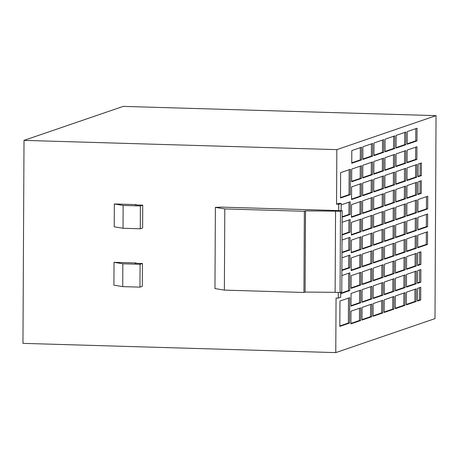<?xml version="1.0" encoding="UTF-8"?>
<svg xmlns="http://www.w3.org/2000/svg" width="459" height="459" viewBox="0 0 459 459"><rect width="100%" height="100%" fill="white"/><g stroke="black" fill="none" stroke-linecap="round" stroke-linejoin="round"><path stroke-width="0.69" d="M342.184 210.698L340.486 211.278L340.062 292.469L341.76 291.89L342.184 210.698L221.485 207.124L215.386 207.382L214.961 288.573L224.376 290.117L224.801 208.925L215.386 207.382M418.057 181.833L417.994 194.518L421.253 193.4L421.322 180.714L418.057 181.833M416.313 266.008L416.382 253.322L406.599 256.673L406.531 269.358L416.313 266.008L415.085 265.968L415.148 253.741M362.335 254.108L362.266 266.794L372.054 263.443L372.117 250.757L362.335 254.108M362.243 271.871L362.174 284.557L371.956 281.206L372.025 268.515L362.243 271.871M417.805 230.039L427.587 226.683L427.656 213.997L417.874 217.354L417.805 230.039M416.221 283.765L416.29 271.08L406.502 274.43L406.439 287.122L416.221 283.765L414.988 283.731L415.056 271.504M362.518 218.587L362.455 231.273L372.238 227.922L372.306 215.237L362.518 218.587M372.146 245.68L372.209 232.994L362.426 236.351L362.358 249.036L372.146 245.68L370.912 245.645L370.975 233.419M421.345 175.636L421.414 162.951L418.149 164.07L418.086 176.755L421.345 175.636L420.117 175.602L420.18 163.375M416.565 217.801L406.783 221.152L406.714 233.838L416.502 230.487L416.565 217.801M373.144 303.594L373.075 316.28L382.863 312.923L382.926 300.238L373.144 303.594M373.236 285.831L373.173 298.516L382.955 295.166L383.024 282.48L373.236 285.831M383.047 277.402L383.116 264.717L373.328 268.073L373.265 280.759L383.047 277.402L381.819 277.368L381.882 265.141M416.411 248.244L416.474 235.559L406.691 238.909L406.622 251.595L416.411 248.244L415.177 248.21L415.24 235.983M362.145 289.629L362.082 302.315L371.865 298.964L371.933 286.278L362.145 289.629M362.053 307.392L361.99 320.078L371.773 316.727L371.842 304.042L362.053 307.392M351.244 257.906L351.181 270.598L360.963 267.241L361.026 254.556L351.244 257.906M351.152 275.67L351.083 288.355L360.872 285.005L360.935 272.319L351.152 275.67M405.481 221.599L395.692 224.95L395.629 237.636L405.412 234.285L405.481 221.599M417.684 252.875L417.621 265.56L420.88 264.441L420.949 251.756L417.684 252.875M351.709 169.107L351.646 181.793L361.428 178.436L361.497 165.751L351.709 169.107M395.784 207.187L395.721 219.878L405.504 216.522L405.572 203.836L395.784 207.187M351.433 222.386L351.364 235.071L361.147 231.72L361.216 219.035L351.433 222.386M361.244 213.963L361.308 201.272L351.525 204.628L351.456 217.314L361.244 213.963L360.011 213.923L360.074 201.696M395.974 171.666L395.905 184.352L405.693 181.001L405.756 168.315L395.974 171.666M416.129 301.529L416.193 288.843L406.41 292.194L406.347 304.879L416.129 301.529L414.896 301.488L414.959 289.262M362.799 165.303L362.73 177.994L372.519 174.638L372.582 161.952L362.799 165.303M362.708 183.066L362.639 195.752L372.421 192.401L372.49 179.716L362.708 183.066M351.617 186.865L351.548 199.55L361.336 196.2L361.399 183.514L351.617 186.865M395.882 189.429L395.813 202.115L405.595 198.764L405.664 186.079L395.882 189.429M417.782 235.111L417.713 247.797L427.495 244.446L427.564 231.761L417.782 235.111M372.329 210.159L372.398 197.473L362.61 200.83L362.547 213.515L372.329 210.159L371.101 210.124L371.165 197.898M407.253 131.584L407.185 144.269L416.967 140.919L417.036 128.233L407.253 131.584M342.053 234.968L350.079 232.22L350.142 219.534L342.121 222.282M383.604 170.84L383.672 158.154L373.89 161.505L373.821 174.191L383.604 170.84L382.376 170.805L382.439 158.579M394.229 255.847L394.298 243.155L384.51 246.512L384.447 259.197L394.229 255.847L392.996 255.806L393.065 243.58M407.156 150.11L407.087 162.796L416.875 159.439L416.938 146.754L407.156 150.11M341.961 252.731L349.982 249.983L350.051 237.297L342.03 240.046M385.072 139.186L385.009 151.872L394.792 148.521L394.86 135.835L385.072 139.186M396.163 135.388L396.094 148.073L405.882 144.717L405.945 132.031L396.163 135.388M384.975 157.707L384.912 170.392L394.694 167.042L394.763 154.356L384.975 157.707M342.15 217.21L350.171 214.462L350.234 201.776L341.175 204.88M384.791 193.228L384.722 205.913L394.51 202.562L394.574 189.877L384.791 193.228M384.699 210.991L384.631 223.676L394.419 220.32L394.482 207.634L384.699 210.991M384.418 264.269L384.355 276.955L394.138 273.604L394.201 260.919L384.418 264.269M384.326 282.033L384.258 294.718L394.046 291.367L394.109 278.682L384.326 282.033M384.235 299.79L384.166 312.481L393.948 309.125L394.017 296.439L384.235 299.79M396.065 153.908L396.002 166.594L405.785 163.243L405.848 150.558L396.065 153.908M427.748 196.24L417.965 199.59L417.897 212.276L427.685 208.925L427.748 196.24M416.755 182.275L406.967 185.631L406.904 198.317L416.686 194.966L416.755 182.275M373.609 214.789L373.54 227.475L383.328 224.124L383.391 211.438L373.609 214.789M383.42 206.361L383.489 193.675L373.701 197.026L373.637 209.711L383.42 206.361L382.186 206.326L382.249 194.1M383.236 241.882L383.299 229.196L373.517 232.547L373.448 245.238L383.236 241.882L382.003 241.847L382.066 229.62M373.425 250.31L373.356 262.996L383.139 259.645L383.208 246.959L373.425 250.31M406.875 203.389L406.812 216.074L416.594 212.724L416.663 200.038L406.875 203.389M339.815 326.406L349.603 323.056L349.735 297.684L339.953 301.035L339.815 326.406M406.995 180.553L416.778 177.203L416.847 164.517L407.064 167.868L406.995 180.553M383.512 188.603L383.581 175.912L373.792 179.268L373.729 191.954L383.512 188.603L382.284 188.563L382.347 176.336M341.869 270.494L349.89 267.746L349.959 255.055L341.938 257.803M362.897 146.782L362.828 159.468L372.616 156.117L372.679 143.432L362.897 146.782M351.806 150.581L351.743 163.272L361.526 159.916L361.589 147.23L351.806 150.581M350.406 169.296L340.624 172.653L340.492 198.024L350.274 194.673L350.406 169.296M340.71 293.685L349.769 290.581L349.867 272.818L341.84 275.566M373.987 142.984L373.919 155.67L383.701 152.319L383.77 139.634L373.987 142.984M405.228 269.806L405.291 257.12L395.509 260.471L395.44 273.157L405.228 269.806L403.995 269.772L404.058 257.545M395.417 278.234L395.348 290.92L405.131 287.569L405.199 274.878L395.417 278.234M361.055 249.484L361.124 236.798L351.336 240.149L351.273 252.834L361.055 249.484L359.822 249.444L359.89 237.217M405.32 252.043L405.383 239.357L395.601 242.713L395.532 255.399L405.32 252.043L404.086 252.008L404.149 239.782M350.969 311.191L350.9 323.876L360.682 320.525L360.751 307.84L350.969 311.191M351.06 293.433L350.992 306.119L360.774 302.762L360.843 290.077L351.06 293.433M420.696 299.962L420.76 287.277L417.501 288.395L417.432 301.081L420.696 299.962L419.463 299.928L419.526 287.701M417.592 270.632L417.529 283.318L420.788 282.205L420.857 269.519L417.592 270.632M384.883 175.47L384.82 188.156L394.602 184.799L394.671 172.114L384.883 175.47M395.319 295.992L395.256 308.678L405.039 305.327L405.108 292.641L395.319 295.992M384.608 228.748L384.539 241.434L394.321 238.083L394.39 225.398L384.608 228.748M341.14 210.664L341.18 203.423L338.966 203.36L336.55 204.186L336.837 149.634L436.05 115.639L434.989 318.621L335.776 352.615L336.057 298.063L338.277 298.126L340.687 297.3L340.716 292.245M140.081 264.298L122.84 263.787L114.033 262.313L113.912 285.148L122.719 286.623L139.966 287.133L142.313 286.33L142.433 263.495L140.081 264.298L139.966 287.133M122.84 263.787L122.719 286.623M135.956 263.3L135.956 262.961L135.044 263.271L142.433 263.495M336.837 149.634L24.011 140.379L22.95 343.361L335.776 352.615M436.05 115.639L123.224 106.385L24.011 140.379M136.26 204.944L136.26 204.605L114.337 203.957L114.216 226.792L123.029 228.266L140.27 228.777L140.391 205.942L123.144 205.431L123.029 228.266M338.306 292.417L338.277 298.126M341.18 203.423L338.765 204.249L338.736 210.595M338.765 204.249L336.55 204.186M135.956 262.961L114.033 262.313M123.144 205.431L114.337 203.957M136.26 204.605L135.348 204.915L142.738 205.133L142.617 227.968L140.27 228.777M142.738 205.133L140.391 205.942M224.801 208.925L304.363 211.278L303.938 292.469L224.376 290.117M305.516 210.882L305.092 292.073L335.133 292.326L335.558 211.129L305.516 210.882L304.363 211.278M303.938 292.469L305.092 292.073M335.558 211.129L340.486 211.278M340.062 292.469L335.133 292.326M384.539 240.975L393.093 238.049L393.156 225.822M393.093 238.049L394.321 238.083M395.256 308.219L403.811 305.292L403.874 293.066M403.811 305.292L405.039 305.327M384.82 187.697L393.369 184.765L393.432 172.538M393.369 184.765L394.602 184.799M417.529 282.859L419.555 282.165L419.618 269.938M419.555 282.165L420.788 282.205M417.438 300.622L419.463 299.928M350.997 305.66L359.546 302.728L359.609 290.501M359.546 302.728L360.774 302.762M350.9 323.417L359.454 320.491L359.517 308.259M359.454 320.491L360.682 320.525M395.538 254.94L404.086 252.008M351.273 252.375L359.822 249.444M395.348 290.461L403.903 287.529L403.966 275.302M403.903 287.529L405.131 287.569M395.446 272.698L403.995 269.772M373.919 155.211L382.473 152.279L382.536 140.052M382.473 152.279L383.701 152.319M340.71 293.226L348.542 290.541L348.628 273.243M348.542 290.541L349.769 290.581M340.492 197.565L349.041 194.633L349.173 169.721M349.041 194.633L350.274 194.673M351.743 162.807L360.292 159.881L360.355 147.655M360.292 159.881L361.526 159.916M362.834 159.009L371.383 156.083L371.446 143.856M371.383 156.083L372.616 156.117M341.869 270.035L348.662 267.706L348.725 255.479M348.662 267.706L349.89 267.746M373.729 191.495L382.284 188.563M406.995 180.094L415.55 177.168L415.613 164.942M415.55 177.168L416.778 177.203M339.821 325.947L348.37 323.021L348.501 298.103M348.37 323.021L349.603 323.056M406.812 215.615L415.361 212.689L415.424 200.463M415.361 212.689L416.594 212.724M373.356 262.537L381.911 259.605L381.974 247.378M381.911 259.605L383.139 259.645M373.454 244.779L382.003 241.847M373.637 209.252L382.186 206.326M373.546 227.016L382.095 224.084L382.158 211.857M382.095 224.084L383.328 224.124M406.904 197.858L415.458 194.926L415.521 182.699M415.458 194.926L416.686 194.966M417.902 211.817L426.451 208.891L426.514 196.659M426.451 208.891L427.685 208.925M396.002 166.135L404.551 163.203L404.614 150.977M404.551 163.203L405.785 163.243M384.172 312.022L392.72 309.091L392.784 296.864M392.72 309.091L393.948 309.125M384.263 294.259L392.812 291.327L392.875 279.101M392.812 291.327L394.046 291.367M384.355 276.496L392.904 273.57L392.967 261.343M392.904 273.57L394.138 273.604M384.636 223.217L393.185 220.286L393.248 208.059M393.185 220.286L394.419 220.32M384.728 205.454L393.277 202.528L393.34 190.301M393.277 202.528L394.51 202.562M342.15 216.751L348.938 214.428L349.001 202.195M348.938 214.428L350.171 214.462M384.912 169.933L393.461 167.001L393.529 154.775M393.461 167.001L394.694 167.042M396.1 147.614L404.649 144.683L404.712 132.456M404.649 144.683L405.882 144.717M385.009 151.413L393.558 148.481L393.627 136.254M393.558 148.481L394.792 148.521M341.966 252.272L348.754 249.948L348.817 237.722M348.754 249.948L349.982 249.983M407.093 162.337L415.642 159.405L415.705 147.178M415.642 159.405L416.875 159.439M384.447 258.738L392.996 255.806M373.821 173.732L382.376 170.805M342.058 234.509L348.846 232.185L348.909 219.959M348.846 232.185L350.079 232.22M407.19 143.81L415.739 140.884L415.802 128.658M415.739 140.884L416.967 140.919M362.547 213.056L371.101 210.124M417.713 247.338L426.268 244.412L426.331 232.185M426.268 244.412L427.495 244.446M395.819 201.656L404.368 198.724L404.431 186.497M404.368 198.724L405.595 198.764M351.554 199.091L360.103 196.165L360.166 183.939M360.103 196.165L361.336 196.2M362.644 195.293L371.193 192.361L371.256 180.135M371.193 192.361L372.421 192.401M362.736 177.535L371.285 174.604L371.348 162.377M371.285 174.604L372.519 174.638M406.347 304.42L414.896 301.488M395.91 183.893L404.459 180.966L404.522 168.74M404.459 180.966L405.693 181.001M351.462 216.855L360.011 213.923M351.364 234.612L359.919 231.686L359.982 219.459M359.919 231.686L361.147 231.72M395.721 219.419L404.276 216.487L404.339 204.261M404.276 216.487L405.504 216.522M351.646 181.334L360.195 178.402L360.258 166.175M360.195 178.402L361.428 178.436M417.621 265.101L419.652 264.407L419.715 252.18M419.652 264.407L420.88 264.441M395.629 237.177L404.178 234.245L404.247 222.018M404.178 234.245L405.412 234.285M351.089 287.896L359.638 284.964L359.701 272.738M359.638 284.964L360.872 285.005M351.181 270.133L359.73 267.207L359.793 254.98M359.73 267.207L360.963 267.241M361.99 319.619L370.539 316.687L370.608 304.46M370.539 316.687L371.773 316.727M362.082 301.856L370.637 298.929L370.7 286.703M370.637 298.929L371.865 298.964M406.628 251.136L415.177 248.21M373.265 280.3L381.819 277.368M373.173 298.057L381.722 295.131L381.785 282.899M381.722 295.131L382.955 295.166M373.081 315.821L381.63 312.889L381.693 300.662M381.63 312.889L382.863 312.923M406.72 233.379L415.269 230.447L415.332 218.22M415.269 230.447L416.502 230.487M418.086 176.296L420.117 175.602M362.363 248.577L370.912 245.645M362.455 230.814L371.004 227.888L371.073 215.655M371.004 227.888L372.238 227.922M406.439 286.663L414.988 283.731M417.81 229.58L426.359 226.648L426.422 214.422M426.359 226.648L427.587 226.683M362.18 284.098L370.729 281.166L370.792 268.94M370.729 281.166L371.956 281.206M362.271 266.335L370.82 263.409L370.883 251.182M370.82 263.409L372.054 263.443M406.531 268.899L415.085 265.968M417.994 194.059L420.019 193.365L420.088 181.133M420.019 193.365L421.253 193.4"/></g></svg>
